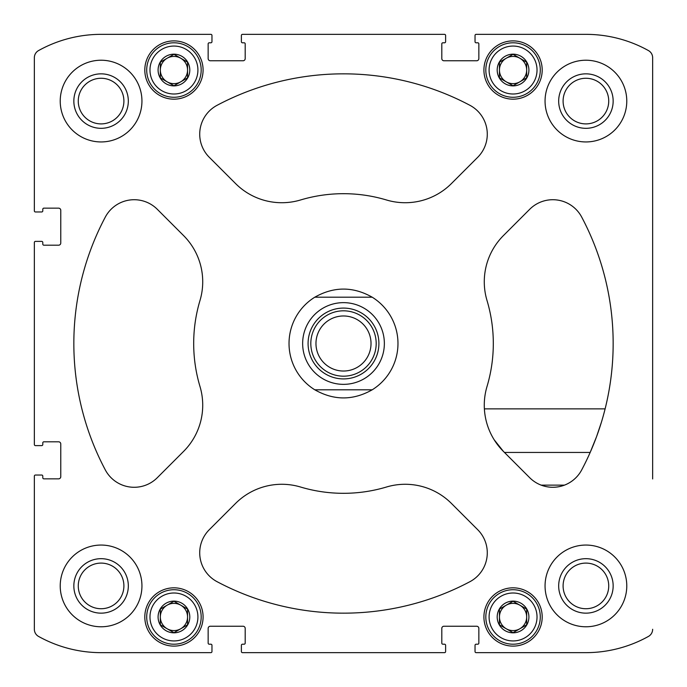 <?xml version="1.0" encoding="UTF-8"?>
<svg xmlns="http://www.w3.org/2000/svg" width="687" height="687" viewBox="0 0 687 687"><rect width="100%" height="100%" fill="white"/><g stroke="black" fill="none" stroke-linecap="round" stroke-linejoin="round"><path stroke-width="1.03" d="M78.266 101.083A22.817 22.817 0 0 1 112.488 81.324A22.817 22.817 0 0 1 112.488 120.843A22.817 22.817 0 0 1 78.266 101.083M563.1 585.917A22.817 22.817 0 0 1 597.321 566.157A22.817 22.817 0 0 1 597.321 605.676A22.817 22.817 0 0 1 563.1 585.917M503.425 451.419L529.703 477.705A32.684 32.684 0 0 0 581.691 469.917A269.656 269.656 0 0 0 581.691 217.083A32.684 32.684 0 0 0 529.703 209.295L503.425 235.581A65.368 65.368 0 0 0 487.023 300.545A149.809 149.809 0 0 1 487.023 386.455A65.368 65.368 0 0 0 503.425 451.419L494.125 439.706A65.368 65.368 0 0 0 503.425 451.419M652.65 478.951L652.65 57.725A8.175 8.175 0 0 0 648.451 50.58A128.563 128.563 0 0 0 585.917 34.35L476.125 34.35A1.091 1.091 0 0 0 475.035 35.441L475.035 41.701A1.091 1.091 0 0 0 476.125 42.792L477.757 42.792A1.091 1.091 0 0 1 478.848 43.882L478.848 58.593A2.181 2.181 0 0 1 476.666 60.774L443.982 60.774A2.181 2.181 0 0 1 441.801 58.593L441.801 43.882A1.091 1.091 0 0 1 442.892 42.792L444.523 42.792A1.091 1.091 0 0 0 445.614 41.701L445.614 35.441A1.091 1.091 0 0 0 444.523 34.35L242.477 34.35A1.091 1.091 0 0 0 241.386 35.441L241.386 41.701A1.091 1.091 0 0 0 242.477 42.792L244.108 42.792A1.091 1.091 0 0 1 245.199 43.882L245.199 58.593A2.181 2.181 0 0 1 243.018 60.774L210.334 60.774A2.181 2.181 0 0 1 208.152 58.593L208.152 43.882A1.091 1.091 0 0 1 209.243 42.792L210.875 42.792A1.091 1.091 0 0 0 211.965 41.701L211.965 35.441A1.091 1.091 0 0 0 210.875 34.35L101.083 34.35A128.563 128.563 0 0 0 38.549 50.58A8.175 8.175 0 0 0 34.35 57.725L34.35 210.875A1.091 1.091 0 0 0 35.441 211.965L41.701 211.965A1.091 1.091 0 0 0 42.792 210.875L42.792 209.243A1.091 1.091 0 0 1 43.882 208.152L58.593 208.152A2.181 2.181 0 0 1 60.774 210.334L60.774 243.018A2.181 2.181 0 0 1 58.593 245.199L43.882 245.199A1.091 1.091 0 0 1 42.792 244.108L42.792 242.477A1.091 1.091 0 0 0 41.701 241.386L35.441 241.386A1.091 1.091 0 0 0 34.35 242.477L34.35 444.523A1.091 1.091 0 0 0 35.441 445.614L37.888 445.614M35.441 445.614L41.701 445.614A1.091 1.091 0 0 0 42.792 444.523L42.792 442.892A1.091 1.091 0 0 1 43.882 441.801L58.593 441.801A2.181 2.181 0 0 1 60.774 443.982L60.774 476.666A2.181 2.181 0 0 1 58.593 478.848L43.882 478.848A1.091 1.091 0 0 1 42.792 477.757L42.792 476.125A1.091 1.091 0 0 0 41.701 475.035L35.441 475.035A1.091 1.091 0 0 0 34.35 476.125L34.35 629.275A8.175 8.175 0 0 0 38.549 636.42A128.563 128.563 0 0 0 101.083 652.65L210.875 652.65A1.091 1.091 0 0 0 211.965 651.559L211.965 649.112M211.965 651.559L211.965 645.299A1.091 1.091 0 0 0 210.875 644.208L209.243 644.208A1.091 1.091 0 0 1 208.152 643.118L208.152 628.407A2.181 2.181 0 0 1 210.334 626.226L243.018 626.226A2.181 2.181 0 0 1 245.199 628.407L245.199 643.118A1.091 1.091 0 0 1 244.108 644.208L242.477 644.208A1.091 1.091 0 0 0 241.386 645.299L241.386 651.559A1.091 1.091 0 0 0 242.477 652.65L444.523 652.65A1.091 1.091 0 0 0 445.614 651.559L445.614 649.112M445.614 651.559L445.614 645.299A1.091 1.091 0 0 0 444.523 644.208L442.892 644.208A1.091 1.091 0 0 1 441.801 643.118L441.801 628.407A2.181 2.181 0 0 1 443.982 626.226L476.666 626.226A2.181 2.181 0 0 1 478.848 628.407L478.848 643.118A1.091 1.091 0 0 1 477.757 644.208L476.125 644.208A1.091 1.091 0 0 0 475.035 645.299L475.035 651.559A1.091 1.091 0 0 0 476.125 652.65L585.917 652.65A128.563 128.563 0 0 0 648.451 636.42A8.175 8.175 0 0 0 652.65 629.275M652.65 57.725L652.65 425.957M34.35 242.477L34.35 444.523M37.888 475.035L35.441 475.035M34.35 476.125L34.35 629.275M101.083 652.65L210.875 652.65M241.386 649.112L241.386 651.559M242.477 652.65L444.523 652.65M475.035 649.112L475.035 651.559M476.125 652.65L585.917 652.65M585.917 34.35L476.125 34.35M475.035 35.441L475.035 37.888M445.614 37.888L445.614 35.441M444.523 34.35L242.477 34.35M241.386 35.441L241.386 37.888M211.965 37.888L211.965 35.441M210.875 34.35L101.083 34.35M34.35 57.725L34.35 210.875M35.441 211.965L37.888 211.965M37.888 241.386L35.441 241.386M203.086 616.969A29.146 29.146 0 0 0 159.375 591.73A29.146 29.146 0 0 0 159.375 642.208A29.146 29.146 0 0 0 203.086 616.969M542.198 616.969A29.146 29.146 0 0 0 498.487 591.73A29.146 29.146 0 0 0 498.487 642.208A29.146 29.146 0 0 0 542.198 616.969M203.086 70.031A29.146 29.146 0 0 0 159.375 44.792A29.146 29.146 0 0 0 159.375 95.27A29.146 29.146 0 0 0 203.086 70.031M542.198 70.031A29.146 29.146 0 0 0 498.487 44.792A29.146 29.146 0 0 0 498.487 95.27A29.146 29.146 0 0 0 542.198 70.031M141.943 585.917A40.859 40.859 0 0 0 101.083 545.057A40.859 40.859 0 0 0 60.224 585.917A40.859 40.859 0 0 0 101.083 626.776A40.859 40.859 0 0 0 141.943 585.917M141.943 101.083A40.859 40.859 0 0 0 101.083 60.224A40.859 40.859 0 0 0 60.224 101.083A40.859 40.859 0 0 0 101.083 141.943A40.859 40.859 0 0 0 141.943 101.083M626.776 101.083A40.859 40.859 0 0 0 585.917 60.224A40.859 40.859 0 0 0 545.057 101.083A40.859 40.859 0 0 0 585.917 141.943A40.859 40.859 0 0 0 626.776 101.083M626.776 585.917A40.859 40.859 0 0 0 585.917 545.057A40.859 40.859 0 0 0 545.057 585.917A40.859 40.859 0 0 0 585.917 626.776A40.859 40.859 0 0 0 626.776 585.917M217.083 581.691A269.656 269.656 0 0 0 469.917 581.691A32.684 32.684 0 0 0 477.705 529.703L451.419 503.425A65.368 65.368 0 0 0 386.455 487.023A149.809 149.809 0 0 1 300.545 487.023A65.368 65.368 0 0 0 235.581 503.425L209.295 529.703A32.684 32.684 0 0 0 217.083 581.691M105.309 217.083A269.656 269.656 0 0 0 105.309 469.917A32.684 32.684 0 0 0 157.297 477.705L183.575 451.419A65.368 65.368 0 0 0 199.977 386.455A149.809 149.809 0 0 1 199.977 300.545A65.368 65.368 0 0 0 183.575 235.581L157.297 209.295A32.684 32.684 0 0 0 105.309 217.083M469.917 105.309A269.656 269.656 0 0 0 217.083 105.309A32.684 32.684 0 0 0 209.295 157.297L235.581 183.575A65.368 65.368 0 0 0 300.545 199.977A149.809 149.809 0 0 1 386.455 199.977A65.368 65.368 0 0 0 451.419 183.575L477.705 157.297A32.684 32.684 0 0 0 469.917 105.309M60.774 210.334A2.181 2.181 0 0 0 58.593 208.152M58.593 245.199A2.181 2.181 0 0 0 60.774 243.018M243.018 60.774A2.181 2.181 0 0 0 245.199 58.593M208.152 58.593A2.181 2.181 0 0 0 210.334 60.774M476.666 60.774A2.181 2.181 0 0 0 478.848 58.593M441.801 58.593A2.181 2.181 0 0 0 443.982 60.774M443.982 626.226A2.181 2.181 0 0 0 441.801 628.407M478.848 628.407A2.181 2.181 0 0 0 476.666 626.226M210.334 626.226A2.181 2.181 0 0 0 208.152 628.407M245.199 628.407A2.181 2.181 0 0 0 243.018 626.226M60.774 443.982A2.181 2.181 0 0 0 58.593 441.801M58.593 478.848A2.181 2.181 0 0 0 60.774 476.666M599.201 429.117L599.201 429.117A269.656 269.656 0 0 0 604.208 412.389M487.023 386.455A65.368 65.368 0 0 0 484.378 408.868L605.11 408.868A269.656 269.656 0 0 0 581.691 217.083M601.408 422.213L596.651 436.391M596.471 436.88L590.167 452.45L504.456 452.45M484.687 412.561A65.368 65.368 0 0 0 484.807 413.514M486.722 422.917A65.368 65.368 0 0 0 492.691 437.276M564.448 485.134L541.184 485.134A32.684 32.684 0 0 0 577.698 475.782M558.677 585.917A27.24 27.24 0 0 1 599.536 562.327A27.24 27.24 0 0 1 599.536 609.506A27.24 27.24 0 0 1 558.677 585.917M558.677 101.083A27.24 27.24 0 0 1 599.536 77.494A27.24 27.24 0 0 1 599.536 124.673A27.24 27.24 0 0 1 558.677 101.083M563.1 101.083A22.817 22.817 0 0 1 597.321 81.324A22.817 22.817 0 0 1 597.321 120.843A22.817 22.817 0 0 1 563.1 101.083M73.844 101.083A27.24 27.24 0 0 1 114.703 77.494A27.24 27.24 0 0 1 114.703 124.673A27.24 27.24 0 0 1 73.844 101.083M73.844 585.917A27.24 27.24 0 0 1 114.703 562.327A27.24 27.24 0 0 1 114.703 609.506A27.24 27.24 0 0 1 73.844 585.917M78.266 585.917A22.817 22.817 0 0 1 112.488 566.157A22.817 22.817 0 0 1 112.488 605.676A22.817 22.817 0 0 1 78.266 585.917M540.291 70.031A27.24 27.24 0 0 0 499.44 46.441A27.24 27.24 0 0 0 499.44 93.621A27.24 27.24 0 0 0 540.291 70.031M537.028 70.031A23.968 23.968 0 0 0 501.072 49.275A23.968 23.968 0 0 0 501.072 90.787A23.968 23.968 0 0 0 537.028 70.031M528.904 70.031A15.853 15.853 0 0 0 505.125 56.3A15.853 15.853 0 0 0 505.125 83.762A15.853 15.853 0 0 0 528.904 70.031M526.671 70.031L526.671 62.165L513.052 54.307L499.44 62.165L499.44 77.897L513.052 85.755L526.671 77.897L526.671 62.165L513.052 54.307L499.44 62.165L499.44 77.897L513.052 85.755L526.671 77.897L526.671 70.031A13.62 13.62 0 0 0 506.25 58.24A13.62 13.62 0 0 0 506.25 81.822A13.62 13.62 0 0 0 526.671 70.031M201.179 70.031A27.24 27.24 0 0 0 160.329 46.441A27.24 27.24 0 0 0 160.329 93.621A27.24 27.24 0 0 0 201.179 70.031M197.916 70.031A23.968 23.968 0 0 0 161.96 49.275A23.968 23.968 0 0 0 161.96 90.787A23.968 23.968 0 0 0 197.916 70.031M189.792 70.031A15.853 15.853 0 0 0 166.022 56.3A15.853 15.853 0 0 0 166.022 83.762A15.853 15.853 0 0 0 189.792 70.031M187.56 70.031L187.56 62.165L173.948 54.307L160.329 62.165L160.329 77.897L173.948 85.755L187.56 77.897L187.56 62.165L173.948 54.307L160.329 62.165L160.329 77.897L173.948 85.755L187.56 77.897L187.56 70.031A13.62 13.62 0 0 0 167.139 58.24A13.62 13.62 0 0 0 167.139 81.822A13.62 13.62 0 0 0 187.56 70.031M540.291 616.969A27.24 27.24 0 0 0 499.44 593.379A27.24 27.24 0 0 0 499.44 640.559A27.24 27.24 0 0 0 540.291 616.969M537.028 616.969A23.968 23.968 0 0 0 501.072 596.213A23.968 23.968 0 0 0 501.072 637.725A23.968 23.968 0 0 0 537.028 616.969M528.904 616.969A15.853 15.853 0 0 0 505.125 603.238A15.853 15.853 0 0 0 505.125 630.7A15.853 15.853 0 0 0 528.904 616.969M526.671 616.969L526.671 609.103L513.052 601.245L499.44 609.103L499.44 624.835L513.052 632.693L526.671 624.835L526.671 609.103L513.052 601.245L499.44 609.103L499.44 624.835L513.052 632.693L526.671 624.835L526.671 616.969A13.62 13.62 0 0 0 506.25 605.178A13.62 13.62 0 0 0 506.25 628.76A13.62 13.62 0 0 0 526.671 616.969M201.179 616.969A27.24 27.24 0 0 0 160.329 593.379A27.24 27.24 0 0 0 160.329 640.559A27.24 27.24 0 0 0 201.179 616.969M197.916 616.969A23.968 23.968 0 0 0 161.96 596.213A23.968 23.968 0 0 0 161.96 637.725A23.968 23.968 0 0 0 197.916 616.969M189.792 616.969A15.853 15.853 0 0 0 166.022 603.238A15.853 15.853 0 0 0 166.022 630.7A15.853 15.853 0 0 0 189.792 616.969M187.56 616.969L187.56 609.103L173.948 601.245L160.329 609.103L160.329 624.835L173.948 632.693L187.56 624.835L187.56 609.103L173.948 601.245L160.329 609.103L160.329 624.835L173.948 632.693L187.56 624.835L187.56 616.969A13.62 13.62 0 0 0 167.139 605.178A13.62 13.62 0 0 0 167.139 628.76A13.62 13.62 0 0 0 187.56 616.969M314.801 389.804A54.479 54.479 0 0 1 314.801 297.196L372.199 297.196A54.479 54.479 0 0 1 372.199 389.804L314.801 389.804C333.934 400.615 353.066 400.615 372.199 389.804M372.199 297.196C353.066 286.385 333.934 286.385 314.801 297.196M384.359 343.5A40.859 40.859 0 0 1 323.07 378.88A40.859 40.859 0 0 1 323.07 308.12A40.859 40.859 0 0 1 384.359 343.5M378.906 343.5A35.406 35.406 0 0 1 325.793 374.166A35.406 35.406 0 0 1 325.793 312.834A35.406 35.406 0 0 1 378.906 343.5M376.184 343.5A32.684 32.684 0 0 1 327.158 371.804A32.684 32.684 0 0 1 327.158 315.196A32.684 32.684 0 0 1 376.184 343.5M371.023 343.5A27.523 27.523 0 0 1 329.734 367.339A27.523 27.523 0 0 1 329.734 319.661A27.523 27.523 0 0 1 371.023 343.5"/></g></svg>
